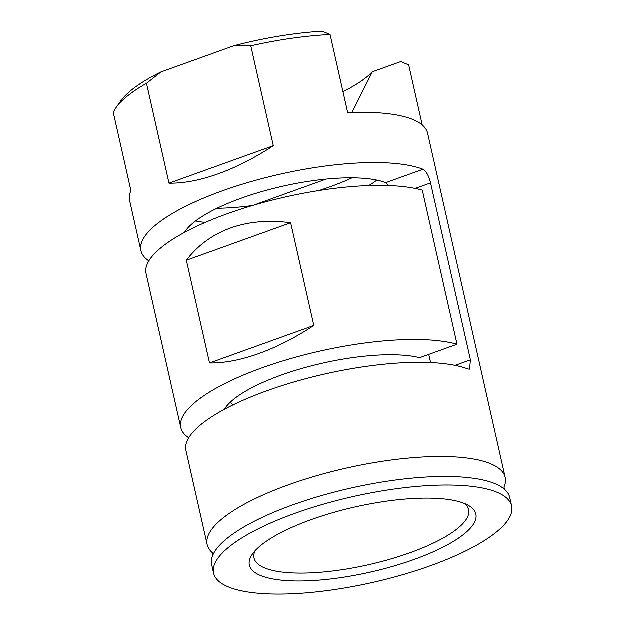<?xml version="1.0" encoding="UTF-8"?>
<svg xmlns="http://www.w3.org/2000/svg" width="625" height="625" viewBox="0 0 625 625"><rect width="100%" height="100%" fill="white"/><g stroke="black" fill="none" stroke-linecap="round" stroke-linejoin="round"><path stroke-width="0.94" d="M250.836 45.891L233.891 45.812A146.641 42.266 167.3 0 1 322.234 31.25L330.125 34.586A152.75 44.023 167.3 0 0 250.836 45.891L273.352 145.781C254.797 157.938 236.461 167.289 218.352 173.844C200.266 180.297 183.836 183.438 169.047 183.258L146.539 83.375A152.75 44.023 167.3 0 0 116.016 107.82A152.75 44.023 167.3 0 0 113.328 112.492L130.953 190.688A152.75 44.023 167.3 0 0 129.641 200.508L140.961 250.734A152.75 44.023 -12.7 0 1 222.211 190.961A152.75 44.023 -12.7 0 1 423.047 169.328C426.344 171.32 428.867 175.875 430.609 182.992L415.258 188.508M464.586 503.609A109.984 31.703 -12.7 0 1 468.656 509.75A109.984 31.703 -12.7 0 1 368.336 564.852A109.984 31.703 -12.7 0 1 254.078 558.102A109.984 31.703 -12.7 0 1 255.117 550.812M311.148 519.734A116.094 33.461 -12.7 0 1 468.438 505.469A116.094 33.461 -12.7 0 1 370.008 572.273A116.094 33.461 -12.7 0 1 252.438 554.148A116.094 33.461 -12.7 0 1 311.148 519.734M230.492 402.148L232.773 405.125M224.437 409.398A109.984 31.703 -12.7 0 1 281.055 375.234A109.984 31.703 -12.7 0 1 419.648 357.773L457.07 344.328L422.344 190.219A152.75 44.023 167.3 0 0 227.352 213.797A152.75 44.023 167.3 0 0 146.109 273.562L180.836 427.672A152.75 44.023 -12.7 0 1 262.086 367.898A152.75 44.023 -12.7 0 1 457.07 344.328M184.562 232.453A109.984 31.703 -12.7 0 1 241.18 198.297A109.984 31.703 -12.7 0 1 385.789 182.719L388.891 185.633M376.875 180.172A109.984 31.703 -12.7 0 1 368.781 185.648M205.273 222.492A109.984 31.703 -12.7 0 1 195.617 221.023M430.641 362.648L428.805 354.484M212.516 552.906A152.75 44.023 -12.7 0 1 207.203 544.68L185.984 450.5A152.75 44.023 167.3 0 1 267.227 390.734A152.75 44.023 167.3 0 1 468.062 369.102L469.586 369.195L470.484 359.93L430.609 182.992M207.203 544.68A152.75 44.023 -12.7 0 1 288.453 484.906A152.75 44.023 -12.7 0 1 505.234 477.516A152.75 44.023 -12.7 0 1 503.969 487.227M188.766 437.875A152.75 44.023 -12.7 0 1 180.836 427.672M290.711 222.836L313.867 325.57C295.312 337.727 276.977 347.086 258.867 353.633C240.781 360.086 224.352 363.227 209.562 363.055L186.414 260.312C197.789 245.383 212.508 234.633 230.57 228.062C248.703 221.625 268.758 219.883 290.711 222.836L186.414 260.312M148.891 260.938A152.75 44.023 -12.7 0 1 140.961 250.734M422.281 125.039L408.742 64.961L400.852 61.625L372.375 71.859A122.203 35.219 -12.7 0 1 343.008 91.727M505.234 477.516L427.672 133.344A152.75 44.023 167.3 0 0 347.75 112.781L330.125 34.586M217.016 208.344A116.094 33.461 167.3 0 0 252.359 205.633M213.633 573.219L211.711 564.656A152.75 44.023 -12.7 0 1 213.273 554.297A152.75 44.023 -12.7 0 1 292.953 504.883A152.75 44.023 -12.7 0 1 503.883 488.805A152.75 44.023 -12.7 0 1 509.742 497.492L511.672 506.055A152.75 44.023 -12.7 0 1 372.328 582.586A152.75 44.023 -12.7 0 1 213.633 573.219A152.75 44.023 -12.7 0 1 294.883 513.445A152.75 44.023 -12.7 0 1 511.672 506.055M351.961 112.602L372.375 71.859M326.141 179.172L253.242 205.367M116.016 107.82L120.531 101.352A146.641 42.266 167.3 0 1 160.914 72.039L146.539 83.375M160.914 72.039L233.891 45.812M273.352 145.781L169.047 183.258M313.867 325.57L209.562 363.055M352.109 177.898A116.094 33.461 -12.7 0 1 319.016 190.609M470.484 359.93L455.133 365.445M423.047 169.328L385.789 182.719M503.992 487.063L504.516 489.398M212.43 552.766L212.953 555.109"/></g></svg>
